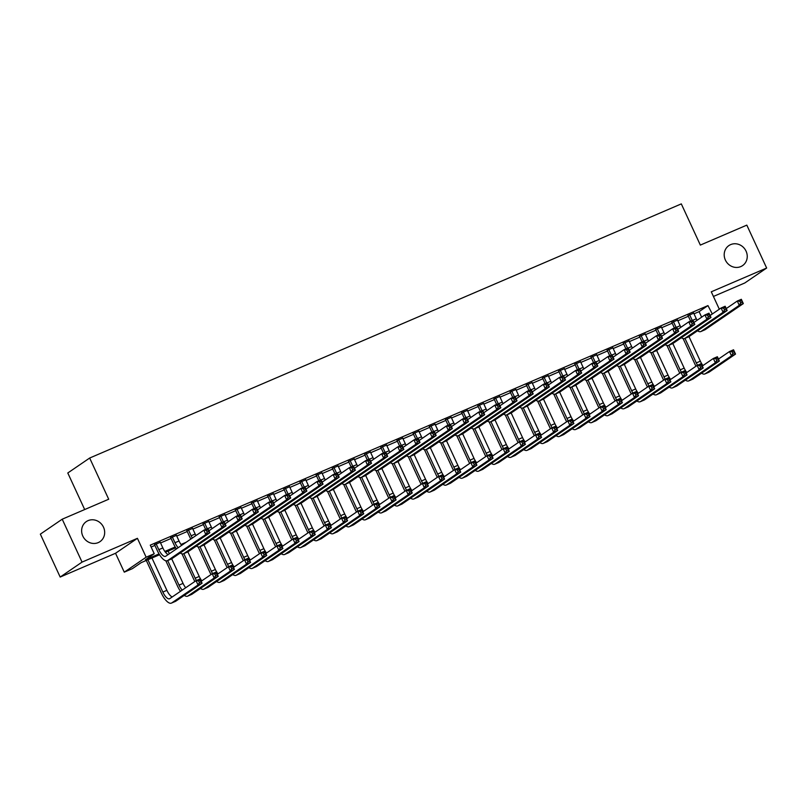 <?xml version="1.0" encoding="UTF-8"?>
<svg xmlns="http://www.w3.org/2000/svg" width="807" height="807" viewBox="0 0 807 807"><rect width="100%" height="100%" fill="white"/><g stroke="black" fill="none" stroke-linecap="round" stroke-linejoin="round"><path stroke-width="1.21" d="M103.498 527.183A12.125 11.227 -124.4 0 1 99.997 541.638A12.125 11.227 -124.4 0 1 82.808 536.07A12.125 11.227 -124.4 0 1 86.309 521.604A12.125 11.227 -124.4 0 1 103.498 527.183M746.072 251.159A12.125 11.227 -124.4 0 1 742.561 265.614A12.125 11.227 -124.4 0 1 725.372 260.046A12.125 11.227 -124.4 0 1 728.872 245.59A12.125 11.227 -124.4 0 1 746.072 251.159M159.544 554.752L141.215 562.62L132.348 568.683L124.268 572.153L146.138 557.203L154.228 553.733L145.361 559.796L159.04 553.915M115.542 553.269L137.422 538.319L82.052 562.106L62.22 519.194L40.35 534.143L60.182 577.055L115.542 553.269L124.268 572.153M84.685 509.55L67.788 472.983L89.668 458.033L681.31 203.889L700.345 245.086L746.818 225.123L766.65 268.035L711.28 291.811L719.319 309.212M713.428 296.451L744.78 282.985L766.65 268.035M82.052 562.106L60.182 577.055M160.26 542.314L154.601 544.745M176.43 535.374L170.761 537.805M192.591 528.424L186.931 530.865M208.761 521.483L203.092 523.914M224.921 514.543L219.262 516.974M241.091 507.593L235.422 510.034M257.251 500.653L251.592 503.084M273.422 493.713L267.753 496.144M289.582 486.762L283.923 489.193M305.752 479.822L300.083 482.253M321.912 472.882L316.253 475.313M338.083 465.932L332.413 468.363M354.243 458.991L348.584 461.422M370.413 452.041L364.744 454.482M386.573 445.101L380.914 447.532M402.743 438.161L397.074 440.592M418.904 431.21L413.245 433.652M435.074 424.27L429.405 426.701M451.234 417.33L445.575 419.761M467.404 410.38L461.735 412.811M483.564 403.439L477.905 405.871M499.735 396.499L494.066 398.93M515.895 389.549L510.236 391.98M532.065 382.609L526.396 385.04M548.225 375.659L542.566 378.1M564.396 368.718L558.726 371.149M580.556 361.778L574.897 364.209M596.726 354.828L591.057 357.269M612.886 347.888L607.227 350.319M629.057 340.947L623.387 343.378M645.217 333.997L639.558 336.428M661.387 327.057L655.718 329.488M677.547 320.117L671.888 322.548M694.02 313.822L699.094 311.643L707.961 305.591L150.263 545.149L154.228 553.733M151.131 547.025L154.904 545.411M160.563 542.97L171.064 538.461M176.733 536.03L187.234 531.52M192.893 529.089L203.394 524.57M209.063 522.139L219.565 517.63M225.224 515.199L235.725 510.69M241.394 508.259L251.895 503.739M257.554 501.308L268.055 496.799M273.724 494.368L284.225 489.859M289.884 487.418L300.386 482.909M306.055 480.478L316.556 475.969M322.215 473.538L332.716 469.028M338.385 466.587L348.886 462.078M354.545 459.647L365.046 455.138M370.716 452.707L381.217 448.188M386.876 445.757L397.377 441.247M403.046 438.816L413.547 434.307M419.206 431.876L429.707 427.357M435.377 424.926L445.878 420.417M451.537 417.986L462.038 413.477M467.707 411.035L478.208 406.526M483.867 404.095L494.368 399.586M500.037 397.155L510.538 392.646M516.198 390.205L526.699 385.696M532.368 383.264L542.869 378.755M548.528 376.324L559.029 371.805M564.698 369.374L575.199 364.865M580.858 362.434L591.36 357.925M597.029 355.494L607.53 350.974M613.189 348.543L623.69 344.034M629.359 341.603L639.86 337.094M645.519 334.653L656.02 330.144M661.69 327.713L672.191 323.203M677.85 320.772L688.351 316.263M693.717 313.166L688.048 315.598M137.422 538.319L146.138 557.203M707.961 305.591L712.309 314.004M62.22 519.194L108.703 499.23L89.668 458.033M175.714 547.802L165.445 552.21M710.049 315.456L711.925 314.165M164.85 551.423L175.2 546.975M181.01 544.473L186.145 542.274M699.094 311.643L701.646 317.181M689.531 314.589L692.214 320.399M693.566 312.854L696.31 318.775A9.472 3.521 -113.2 0 0 697.077 320.308M690.59 321.095L687.907 315.285M726.25 308.577L737.285 301.031L741.33 299.296L743.318 303.593L705.207 329.629A14.213 5.286 66.8 0 1 704.874 329.821L700.829 331.556A14.213 5.286 66.8 0 1 697.541 330.769M742.279 302.302L741.482 300.577L739.868 301.273L740.655 302.988L742.279 302.302L743.318 303.593L739.273 305.328L701.172 331.364A14.213 5.286 66.8 0 1 700.829 331.556M740.655 302.988L739.273 305.328L737.285 301.031L739.868 301.273M741.482 300.577L741.33 299.296M695.987 366.227A14.213 5.286 66.8 0 1 694.827 363.937L683.105 338.567M688.986 336.61L700.345 361.183A9.472 3.521 -113.2 0 0 702.988 365.541M684.961 338.375L696.3 362.928A9.472 3.521 -113.2 0 0 697.541 365.258M718.462 359.075L729.508 351.529L733.543 349.794L735.53 354.081L709.252 372.037A14.213 5.286 66.8 0 1 708.909 372.229L704.874 373.964A14.213 5.286 66.8 0 1 701.576 373.177M734.491 352.79L733.694 351.075L732.08 351.771L732.877 353.486L734.491 352.79L735.53 354.081L731.485 355.816L705.207 373.772A14.213 5.286 66.8 0 1 704.874 373.964M732.877 353.486L731.485 355.816L729.508 351.529L732.08 351.771M733.694 351.075L733.543 349.794M673.361 321.539L676.044 327.339M677.406 319.804L680.14 325.725A9.472 3.521 -113.2 0 0 680.916 327.249M674.42 328.035L671.737 322.235M710.079 315.527L721.125 307.981L725.17 306.246L727.147 310.534L689.047 336.569A14.213 5.286 66.8 0 1 688.704 336.761L684.669 338.496A14.213 5.286 66.8 0 1 681.37 337.709M726.108 309.242L725.311 307.528L723.697 308.224L724.494 309.938L726.108 309.242L727.147 310.534L723.102 312.269L685.002 338.315A14.213 5.286 66.8 0 1 684.669 338.496M724.494 309.938L723.102 312.269L721.125 307.981L723.697 308.224M725.311 307.528L725.17 306.246M657.201 328.479L659.884 334.29M661.236 326.744L663.979 332.666A9.472 3.521 -113.2 0 0 664.746 334.199M658.26 334.986L655.577 329.175M693.919 322.467L704.955 314.922L709 313.187L710.987 317.474L672.877 343.52A14.213 5.286 66.8 0 1 672.544 343.701L668.499 345.436A14.213 5.286 66.8 0 1 665.21 344.66M709.948 316.183L709.151 314.468L707.537 315.164L708.324 316.879L709.948 316.183L710.987 317.474L706.942 319.209L668.842 345.255A14.213 5.286 66.8 0 1 668.499 345.436M708.324 316.879L706.942 319.209L704.955 314.922L707.537 315.164M709.151 314.468L709 313.187M641.03 335.419L643.714 341.23M645.075 333.684L647.809 339.606A9.472 3.521 -113.2 0 0 648.586 341.139M642.09 341.926L639.406 336.115M677.749 329.417L688.795 321.862L692.84 320.127L694.817 324.424L656.716 350.46A14.213 5.286 66.8 0 1 656.373 350.652L652.338 352.387A14.213 5.286 66.8 0 1 649.04 351.6M693.778 323.133L692.981 321.408L691.367 322.104L692.164 323.819L693.778 323.133L694.817 324.424L690.772 326.159L652.671 352.195A14.213 5.286 66.8 0 1 652.338 352.387M692.164 323.819L690.772 326.159L688.795 321.862L691.367 322.104M692.981 321.408L692.84 320.127M624.87 342.37L627.553 348.17M628.905 340.635L631.649 346.556A9.472 3.521 -113.2 0 0 632.416 348.079M625.929 348.866L623.246 343.066M661.589 336.358L672.624 328.812L676.669 327.077L678.657 331.364L640.546 357.41A14.213 5.286 66.8 0 1 640.213 357.592L636.168 359.327A14.213 5.286 66.8 0 1 632.88 358.54M677.618 330.073L676.821 328.358L675.207 329.054L675.994 330.769L677.618 330.073L678.657 331.364L674.612 333.099L636.511 359.145A14.213 5.286 66.8 0 1 636.168 359.327M675.994 330.769L674.612 333.099L672.624 328.812L675.207 329.054M676.821 328.358L676.669 327.077M679.817 373.167A14.213 5.286 66.8 0 1 678.657 370.877L666.935 345.507M672.826 343.56L684.185 368.133A9.472 3.521 -113.2 0 0 686.828 372.491M668.791 345.315L680.14 369.868A9.472 3.521 -113.2 0 0 681.37 372.198M702.292 366.015L713.338 358.469L717.383 356.734L719.36 361.022L693.082 378.987A14.213 5.286 66.8 0 1 692.749 379.169L688.704 380.904A14.213 5.286 66.8 0 1 685.415 380.127M718.321 359.73L717.534 358.015L715.91 358.712L716.707 360.426L718.321 359.73L719.36 361.022L715.325 362.757L689.047 380.722A14.213 5.286 66.8 0 1 688.704 380.904M716.707 360.426L715.325 362.757L713.338 358.469L715.91 358.712M717.534 358.015L717.383 356.734M663.657 380.117A14.213 5.286 66.8 0 1 662.497 377.817L650.775 352.447M656.656 350.5L668.014 375.073A9.472 3.521 -113.2 0 0 670.657 379.431M652.631 352.255L663.969 376.808A9.472 3.521 -113.2 0 0 665.21 379.149M686.132 372.965L697.177 365.41L701.212 363.675L703.2 367.972L676.922 385.928A14.213 5.286 66.8 0 1 676.579 386.119L672.544 387.854A14.213 5.286 66.8 0 1 669.245 387.067M702.161 366.681L701.364 364.956L699.75 365.652L700.547 367.367L702.161 366.681L703.2 367.972L699.155 369.707L672.877 387.663A14.213 5.286 66.8 0 1 672.544 387.854M700.547 367.367L699.155 369.707L697.177 365.41L699.75 365.652M701.364 364.956L701.212 363.675M647.486 387.057A14.213 5.286 66.8 0 1 646.326 384.768L634.605 359.397M640.496 357.44L651.854 382.024A9.472 3.521 -113.2 0 0 654.497 386.371M636.461 359.206L647.809 383.759A9.472 3.521 -113.2 0 0 649.04 386.089M669.961 379.905L681.007 372.36L685.052 370.625L687.029 374.912L660.751 392.868A14.213 5.286 66.8 0 1 660.419 393.059L656.373 394.794A14.213 5.286 66.8 0 1 653.085 394.008M685.99 373.621L685.204 371.906L683.579 372.602L684.376 374.317L685.99 373.621L687.029 374.912L682.994 376.647L656.716 394.613A14.213 5.286 66.8 0 1 656.373 394.794M684.376 374.317L682.994 376.647L681.007 372.36L683.579 372.602M685.204 371.906L685.052 370.625M631.326 393.998A14.213 5.286 66.8 0 1 630.166 391.708L618.444 366.338M624.325 364.391L635.684 388.964A9.472 3.521 -113.2 0 0 638.327 393.322M620.301 366.146L631.639 390.699A9.472 3.521 -113.2 0 0 632.88 393.029M653.801 386.846L664.847 379.3L668.882 377.565L670.869 381.852L644.591 399.818A14.213 5.286 66.8 0 1 644.248 400L640.213 401.735A14.213 5.286 66.8 0 1 636.915 400.958M669.83 380.561L669.033 378.846L667.419 379.542L668.216 381.257L669.83 380.561L670.869 381.852L666.824 383.587L640.546 401.553A14.213 5.286 66.8 0 1 640.213 401.735M668.216 381.257L666.824 383.587L664.847 379.3L667.419 379.542M669.033 378.846L668.882 377.565M608.7 349.31L611.383 355.12M612.745 347.575L615.479 353.496A9.472 3.521 -113.2 0 0 616.255 355.03M609.759 355.816L607.076 350.006M645.418 343.298L656.464 335.752L660.509 334.017L662.486 338.304L624.386 364.35A14.213 5.286 66.8 0 1 624.043 364.532L620.008 366.277A14.213 5.286 66.8 0 1 616.709 365.49M661.447 337.013L660.651 335.298L659.037 335.994L659.833 337.709L661.447 337.013L662.486 338.304L658.441 340.04L620.341 366.085A14.213 5.286 66.8 0 1 620.008 366.277M659.833 337.709L658.441 340.04L656.464 335.752L659.037 335.994M660.651 335.298L660.509 334.017M615.156 400.948A14.213 5.286 66.8 0 1 613.996 398.658L602.274 373.288M608.165 371.331L619.524 395.904A9.472 3.521 -113.2 0 0 622.167 400.262M604.13 373.086L615.479 397.639A9.472 3.521 -113.2 0 0 616.709 399.979M637.631 393.796L648.677 386.24L652.722 384.505L654.699 388.803L628.421 406.758A14.213 5.286 66.8 0 1 628.088 406.95L624.043 408.685A14.213 5.286 66.8 0 1 620.754 407.898M653.66 387.511L652.873 385.796L651.249 386.482L652.046 388.207L653.66 387.511L654.699 388.803L650.664 390.538L624.386 408.493A14.213 5.286 66.8 0 1 624.043 408.685M652.046 388.207L650.664 390.538L648.677 386.24L651.249 386.482M652.873 385.796L652.722 384.505M592.54 356.25L595.223 362.061M596.575 354.515L599.319 360.436A9.472 3.521 -113.2 0 0 600.085 361.97M593.599 362.757L590.916 356.956M629.258 350.248L640.294 342.693L644.339 340.958L646.326 345.255L608.216 371.291A14.213 5.286 66.8 0 1 607.883 371.482L603.838 373.217A14.213 5.286 66.8 0 1 600.549 372.43M645.287 343.964L644.49 342.249L642.876 342.935L643.663 344.66L645.287 343.964L646.326 345.255L642.281 346.99L604.181 373.026A14.213 5.286 66.8 0 1 603.838 373.217M643.663 344.66L642.281 346.99L640.294 342.693L642.876 342.935M644.49 342.249L644.339 340.958M598.996 407.888A14.213 5.286 66.8 0 1 597.836 405.598L586.114 380.228M591.995 378.271L603.354 402.854A9.472 3.521 -113.2 0 0 605.996 407.202M587.97 380.036L599.308 404.589A9.472 3.521 -113.2 0 0 600.549 406.92M621.471 400.736L632.517 393.191L636.552 391.456L638.539 395.743L612.261 413.709A14.213 5.286 66.8 0 1 611.918 413.89L607.883 415.625A14.213 5.286 66.8 0 1 604.584 414.838M637.5 394.452L636.703 392.737L635.089 393.433L635.886 395.148L637.5 394.452L638.539 395.743L634.494 397.478L608.216 415.444A14.213 5.286 66.8 0 1 607.883 415.625M635.886 395.148L634.494 397.478L632.517 393.191L635.089 393.433M636.703 392.737L636.552 391.456M576.369 363.2L579.053 369.001M580.415 361.465L583.148 367.387A9.472 3.521 -113.2 0 0 583.925 368.91M577.429 369.697L574.745 363.896M613.088 357.188L624.134 349.643L628.179 347.908L630.156 352.195L592.056 378.241A14.213 5.286 66.8 0 1 591.713 378.422L587.678 380.158A14.213 5.286 66.8 0 1 584.379 379.381M629.117 350.904L628.32 349.189L626.706 349.885L627.503 351.6L629.117 350.904L630.156 352.195L626.111 353.93L588.01 379.976A14.213 5.286 66.8 0 1 587.678 380.158M627.503 351.6L626.111 353.93L624.134 349.643L626.706 349.885M628.32 349.189L628.179 347.908M582.825 414.838A14.213 5.286 66.8 0 1 581.665 412.538L569.944 387.168M575.835 385.221L587.193 409.795A9.472 3.521 -113.2 0 0 589.836 414.152M571.8 386.977L583.148 411.53A9.472 3.521 -113.2 0 0 584.379 413.86M605.3 407.676L616.346 400.131L620.391 398.396L622.368 402.683L596.091 420.649A14.213 5.286 66.8 0 1 595.758 420.83L591.713 422.565A14.213 5.286 66.8 0 1 588.424 421.789M621.329 401.392L620.543 399.677L618.919 400.373L619.715 402.088L621.329 401.392L622.368 402.683L618.333 404.428L592.056 422.384A14.213 5.286 66.8 0 1 591.713 422.565M619.715 402.088L618.333 404.428L616.346 400.131L618.919 400.373M620.543 399.677L620.391 398.396M560.209 370.141L562.893 375.951M564.244 368.406L566.988 374.327A9.472 3.521 -113.2 0 0 567.755 375.86M561.269 376.647L558.585 370.837M596.928 364.128L607.964 356.583L612.009 354.848L613.996 359.135L575.885 385.181A14.213 5.286 66.8 0 1 575.552 385.373L571.507 387.108A14.213 5.286 66.8 0 1 568.219 386.321M612.957 357.844L612.16 356.129L610.546 356.825L611.333 358.54L612.957 357.844L613.996 359.135L609.951 360.88L571.85 386.916A14.213 5.286 66.8 0 1 571.507 387.108M611.333 358.54L609.951 360.88L607.964 356.583L610.546 356.825M612.16 356.129L612.009 354.848M566.665 421.779A14.213 5.286 66.8 0 1 565.505 419.489L553.784 394.119M559.665 392.162L571.023 416.735A9.472 3.521 -113.2 0 0 573.666 421.093M555.64 393.917L566.978 418.47A9.472 3.521 -113.2 0 0 568.219 420.81M589.14 414.627L600.186 407.081L604.221 405.336L606.208 409.633L579.93 427.589A14.213 5.286 66.8 0 1 579.587 427.781L575.552 429.516A14.213 5.286 66.8 0 1 572.254 428.729M605.169 408.342L604.372 406.627L602.758 407.313L603.555 409.038L605.169 408.342L606.208 409.633L602.163 411.368L575.885 429.324A14.213 5.286 66.8 0 1 575.552 429.516M603.555 409.038L602.163 411.368L600.186 407.081L602.758 407.313M604.372 406.627L604.221 405.336M544.039 377.091L546.722 382.891M548.084 375.346L550.818 381.267A9.472 3.521 -113.2 0 0 551.595 382.8M545.098 383.587L542.415 377.787M580.758 371.079L591.803 363.533L595.848 361.788L597.826 366.085L559.725 392.121A14.213 5.286 66.8 0 1 559.382 392.313L555.347 394.048A14.213 5.286 66.8 0 1 552.049 393.261M596.787 364.794L595.99 363.079L594.376 363.765L595.173 365.49L596.787 364.794L597.826 366.085L593.781 367.821L555.68 393.856A14.213 5.286 66.8 0 1 555.347 394.048M595.173 365.49L593.781 367.821L591.803 363.533L594.376 363.765M595.99 363.079L595.848 361.788M550.495 428.719A14.213 5.286 66.8 0 1 549.335 426.429L537.613 401.059M543.504 399.102L554.863 423.685A9.472 3.521 -113.2 0 0 557.506 428.043M539.469 400.867L550.818 425.42A9.472 3.521 -113.2 0 0 552.049 427.75M572.97 421.567L584.016 414.021L588.061 412.286L590.038 416.573L563.76 434.539A14.213 5.286 66.8 0 1 563.427 434.721L559.382 436.456A14.213 5.286 66.8 0 1 556.094 435.679M588.999 415.282L588.212 413.567L586.588 414.263L587.385 415.978L588.999 415.282L590.038 416.573L586.003 418.308L559.725 436.274A14.213 5.286 66.8 0 1 559.382 436.456M587.385 415.978L586.003 418.308L584.016 414.021L586.588 414.263M588.212 413.567L588.061 412.286M527.879 384.031L530.562 389.831M531.914 382.296L534.658 388.217A9.472 3.521 -113.2 0 0 535.424 389.751M528.938 390.538L526.255 384.727M564.597 378.019L575.633 370.474L579.678 368.738L581.665 373.026L543.555 399.072A14.213 5.286 66.8 0 1 543.222 399.253L539.177 400.988A14.213 5.286 66.8 0 1 535.888 400.211M580.626 371.734L579.829 370.02L578.216 370.716L579.002 372.43L580.626 371.734L581.665 373.026L577.62 374.761L539.52 400.807A14.213 5.286 66.8 0 1 539.177 400.988M579.002 372.43L577.62 374.761L575.633 370.474L578.216 370.716M579.829 370.02L579.678 368.738M534.335 435.669A14.213 5.286 66.8 0 1 533.175 433.369L521.453 407.999M527.334 406.052L538.693 430.625A9.472 3.521 -113.2 0 0 541.336 434.983M523.309 407.807L534.648 432.36A9.472 3.521 -113.2 0 0 535.888 434.691M556.81 428.507L567.856 420.961L571.891 419.226L573.878 423.524L547.6 441.479A14.213 5.286 66.8 0 1 547.257 441.661L543.222 443.406A14.213 5.286 66.8 0 1 539.923 442.619M572.839 422.232L572.042 420.508L570.428 421.204L571.225 422.918L572.839 422.232L573.878 423.524L569.833 425.259L543.555 443.214A14.213 5.286 66.8 0 1 543.222 443.406M571.225 422.918L569.833 425.259L567.856 420.961L570.428 421.204M572.042 420.508L571.891 419.226M511.709 390.971L514.392 396.782M515.754 389.236L518.487 395.158A9.472 3.521 -113.2 0 0 519.264 396.691M512.768 397.478L510.085 391.667M548.427 384.959L559.473 377.414L563.508 375.679L565.495 379.976L527.395 406.012A14.213 5.286 66.8 0 1 527.052 406.203L523.017 407.938A14.213 5.286 66.8 0 1 519.718 407.152M564.456 378.685L563.659 376.96L562.045 377.656L562.842 379.371L564.456 378.685L565.495 379.976L561.45 381.711L523.35 407.747A14.213 5.286 66.8 0 1 523.017 407.938M562.842 379.371L561.45 381.711L559.473 377.414L562.045 377.656M563.659 376.96L563.508 375.679M518.165 442.609A14.213 5.286 66.8 0 1 517.005 440.319L505.283 414.949M511.174 412.992L522.533 437.565A9.472 3.521 -113.2 0 0 525.175 441.923M507.139 414.758L518.487 439.311A9.472 3.521 -113.2 0 0 519.718 441.641M540.64 435.457L551.685 427.912L555.73 426.177L557.708 430.464L531.43 448.42A14.213 5.286 66.8 0 1 531.097 448.611L527.052 450.346A14.213 5.286 66.8 0 1 523.763 449.56M556.669 429.173L555.882 427.458L554.258 428.154L555.055 429.869L556.669 429.173L557.708 430.464L553.673 432.199L527.395 450.155A14.213 5.286 66.8 0 1 527.052 450.346M555.055 429.869L553.673 432.199L551.685 427.912L554.258 428.154M555.882 427.458L555.73 426.177M495.548 397.922L498.232 403.722M499.583 396.187L502.327 402.108A9.472 3.521 -113.2 0 0 503.094 403.631M496.608 404.418L493.924 398.618M532.267 391.909L543.303 384.364L547.348 382.629L549.335 386.916L511.224 412.952A14.213 5.286 66.8 0 1 510.892 413.144L506.846 414.879A14.213 5.286 66.8 0 1 503.558 414.092M548.296 385.625L547.499 383.91L545.885 384.606L546.672 386.321L548.296 385.625L549.335 386.916L545.29 388.651L507.189 414.697A14.213 5.286 66.8 0 1 506.846 414.879M546.672 386.321L545.29 388.651L543.303 384.364L545.885 384.606M547.499 383.91L547.348 382.629M502.004 449.549A14.213 5.286 66.8 0 1 500.844 447.26L489.123 421.89M495.004 419.943L506.362 444.516A9.472 3.521 -113.2 0 0 509.005 448.874M490.979 421.698L502.317 446.251A9.472 3.521 -113.2 0 0 503.558 448.581M524.479 442.397L535.525 434.852L539.56 433.117L541.547 437.404L515.269 455.37A14.213 5.286 66.8 0 1 514.927 455.552L510.892 457.287A14.213 5.286 66.8 0 1 507.593 456.51M540.508 436.113L539.712 434.398L538.098 435.094L538.894 436.809L540.508 436.113L541.547 437.404L537.502 439.139L511.224 457.105A14.213 5.286 66.8 0 1 510.892 457.287M538.894 436.809L537.502 439.139L535.525 434.852L538.098 435.094M539.712 434.398L539.56 433.117M479.378 404.862L482.061 410.672M483.423 403.127L486.157 409.048A9.472 3.521 -113.2 0 0 486.934 410.581M480.437 411.368L477.754 405.558M516.097 398.85L527.142 391.304L531.177 389.569L533.165 393.856L495.064 419.902A14.213 5.286 66.8 0 1 494.721 420.084L490.686 421.819A14.213 5.286 66.8 0 1 487.388 421.042M532.126 392.565L531.329 390.85L529.715 391.546L530.512 393.261L532.126 392.565L533.165 393.856L529.12 395.591L491.019 421.637A14.213 5.286 66.8 0 1 490.686 421.819M530.512 393.261L529.12 395.591L527.142 391.304L529.715 391.546M531.329 390.85L531.177 389.569M485.834 456.5A14.213 5.286 66.8 0 1 484.674 454.2L472.952 428.83M478.844 426.883L490.202 451.456A9.472 3.521 -113.2 0 0 492.845 455.814M474.809 428.638L486.157 453.191A9.472 3.521 -113.2 0 0 487.388 455.531M508.309 449.348L519.355 441.792L523.4 440.057L525.377 444.354L499.099 462.31A14.213 5.286 66.8 0 1 498.766 462.502L494.721 464.237A14.213 5.286 66.8 0 1 491.433 463.45M524.338 443.063L523.551 441.338L521.927 442.034L522.724 443.749L524.338 443.063L525.377 444.354L521.342 446.089L495.064 464.045A14.213 5.286 66.8 0 1 494.721 464.237M522.724 443.749L521.342 446.089L519.355 441.792L521.927 442.034M523.551 441.338L523.4 440.057M463.218 411.802L465.901 417.612M467.253 410.067L469.997 415.988A9.472 3.521 -113.2 0 0 470.763 417.522M464.277 418.308L461.594 412.498M499.937 405.8L510.972 398.244L515.017 396.509L517.005 400.807L478.894 426.842A14.213 5.286 66.8 0 1 478.561 427.034L474.516 428.769A14.213 5.286 66.8 0 1 471.227 427.982M515.966 399.515L515.169 397.79L513.555 398.487L514.341 400.201L515.966 399.515L517.005 400.807L512.959 402.542L474.859 428.578A14.213 5.286 66.8 0 1 474.516 428.769M514.341 400.201L512.959 402.542L510.972 398.244L513.555 398.487M515.169 397.79L515.017 396.509M469.674 463.44A14.213 5.286 66.8 0 1 468.514 461.15L456.792 435.78M462.673 433.823L474.032 458.406A9.472 3.521 -113.2 0 0 476.675 462.754M458.648 435.588L469.987 460.141A9.472 3.521 -113.2 0 0 471.227 462.472M492.149 456.288L503.195 448.742L507.23 447.007L509.217 451.295L482.939 469.25A14.213 5.286 66.8 0 1 482.596 469.442L478.561 471.177A14.213 5.286 66.8 0 1 475.262 470.39M508.178 450.003L507.381 448.288L505.767 448.985L506.564 450.699L508.178 450.003L509.217 451.295L505.172 453.03L478.894 470.995A14.213 5.286 66.8 0 1 478.561 471.177M506.564 450.699L505.172 453.03L503.195 448.742L505.767 448.985M507.381 448.288L507.23 447.007M447.048 418.752L449.731 424.553M451.093 417.017L453.827 422.939A9.472 3.521 -113.2 0 0 454.603 424.462M448.107 425.249L445.424 419.448M483.766 412.74L494.812 405.195L498.847 403.46L500.834 407.747L462.734 433.793A14.213 5.286 66.8 0 1 462.391 433.974L458.356 435.709A14.213 5.286 66.8 0 1 455.057 434.923M499.795 406.456L498.998 404.741L497.384 405.437L498.181 407.152L499.795 406.456L500.834 407.747L496.789 409.482L458.689 435.528A14.213 5.286 66.8 0 1 458.356 435.709M498.181 407.152L496.789 409.482L494.812 405.195L497.384 405.437M498.998 404.741L498.847 403.46M453.504 470.38A14.213 5.286 66.8 0 1 452.344 468.09L440.622 442.72M446.513 440.773L457.872 465.346A9.472 3.521 -113.2 0 0 460.515 469.704M442.478 442.529L453.827 467.082A9.472 3.521 -113.2 0 0 455.057 469.412M475.979 463.228L487.025 455.683L491.07 453.948L493.047 458.235L466.769 476.201A14.213 5.286 66.8 0 1 466.436 476.382L462.391 478.117A14.213 5.286 66.8 0 1 459.102 477.341M492.008 456.944L491.221 455.229L489.597 455.925L490.394 457.64L492.008 456.944L493.047 458.235L489.012 459.97L462.734 477.936A14.213 5.286 66.8 0 1 462.391 478.117M490.394 457.64L489.012 459.97L487.025 455.683L489.597 455.925M491.221 455.229L491.07 453.948M430.888 425.692L433.571 431.503M434.923 423.957L437.666 429.879A9.472 3.521 -113.2 0 0 438.433 431.412M431.947 432.199L429.263 426.389M467.606 419.68L478.642 412.135L482.687 410.4L484.674 414.687L446.564 440.733A14.213 5.286 66.8 0 1 446.231 440.915L442.186 442.65A14.213 5.286 66.8 0 1 438.897 441.873M483.635 413.396L482.838 411.681L481.224 412.377L482.011 414.092L483.635 413.396L484.674 414.687L480.629 416.422L442.529 442.468A14.213 5.286 66.8 0 1 442.186 442.65M482.011 414.092L480.629 416.422L478.642 412.135L481.224 412.377M482.838 411.681L482.687 410.4M437.344 477.33A14.213 5.286 66.8 0 1 436.183 475.041L424.462 449.67M430.343 447.714L441.701 472.287A9.472 3.521 -113.2 0 0 444.344 476.644M426.318 449.469L437.656 474.022A9.472 3.521 -113.2 0 0 438.897 476.362M459.819 470.178L470.864 462.623L474.899 460.888L476.887 465.185L450.609 483.141A14.213 5.286 66.8 0 1 450.266 483.332L446.231 485.068A14.213 5.286 66.8 0 1 442.932 484.281M475.848 463.894L475.051 462.179L473.437 462.865L474.234 464.59L475.848 463.894L476.887 465.185L472.841 466.92L446.564 484.876A14.213 5.286 66.8 0 1 446.231 485.068M474.234 464.59L472.841 466.92L470.864 462.623L473.437 462.865M475.051 462.179L474.899 460.888M414.717 432.633L417.401 438.443M418.762 430.898L421.496 436.819A9.472 3.521 -113.2 0 0 422.273 438.352M415.776 439.139L413.093 433.339M451.436 426.631L462.482 419.075L466.517 417.34L468.504 421.637L430.403 447.673A14.213 5.286 66.8 0 1 430.06 447.865L426.025 449.6A14.213 5.286 66.8 0 1 422.727 448.813M467.465 420.346L466.668 418.631L465.054 419.317L465.851 421.042L467.465 420.346L468.504 421.637L464.459 423.372L426.358 449.408A14.213 5.286 66.8 0 1 426.025 449.6M465.851 421.042L464.459 423.372L462.482 419.075L465.054 419.317M466.668 418.631L466.517 417.34M421.173 484.271A14.213 5.286 66.8 0 1 420.013 481.981L408.292 456.611M414.183 454.654L425.541 479.237A9.472 3.521 -113.2 0 0 428.184 483.585M410.148 456.419L421.496 480.972A9.472 3.521 -113.2 0 0 422.727 483.302M443.648 477.119L454.694 469.573L458.739 467.838L460.716 472.125L434.438 490.091A14.213 5.286 66.8 0 1 434.105 490.273L430.06 492.008A14.213 5.286 66.8 0 1 426.772 491.221M459.677 470.834L458.89 469.119L457.266 469.815L458.063 471.53L459.677 470.834L460.716 472.125L456.681 473.86L430.403 491.826A14.213 5.286 66.8 0 1 430.06 492.008M458.063 471.53L456.681 473.86L454.694 469.573L457.266 469.815M458.89 469.119L458.739 467.838M398.557 439.583L401.24 445.383M402.592 437.848L405.336 443.769A9.472 3.521 -113.2 0 0 406.103 445.293M399.616 446.079L396.933 440.279M435.276 433.571L446.311 426.025L450.356 424.29L452.344 428.578L414.233 454.623A14.213 5.286 66.8 0 1 413.9 454.805L409.855 456.54A14.213 5.286 66.8 0 1 406.567 455.763M451.305 427.286L450.508 425.571L448.894 426.267L449.681 427.982L451.305 427.286L452.344 428.578L448.299 430.313L410.198 456.358A14.213 5.286 66.8 0 1 409.855 456.54M449.681 427.982L448.299 430.313L446.311 426.025L448.894 426.267M450.508 425.571L450.356 424.29M405.013 491.221A14.213 5.286 66.8 0 1 403.853 488.921L392.131 463.551M398.012 461.604L409.371 486.177A9.472 3.521 -113.2 0 0 412.014 490.535M393.987 463.359L405.326 487.912A9.472 3.521 -113.2 0 0 406.567 490.242M427.488 484.059L438.534 476.513L442.569 474.778L444.556 479.065L418.278 497.031A14.213 5.286 66.8 0 1 417.935 497.213L413.9 498.948A14.213 5.286 66.8 0 1 410.602 498.171M443.517 477.774L442.72 476.059L441.106 476.755L441.903 478.47L443.517 477.774L444.556 479.065L440.511 480.811L414.233 498.766A14.213 5.286 66.8 0 1 413.9 498.948M441.903 478.47L440.511 480.811L438.534 476.513L441.106 476.755M442.72 476.059L442.569 474.778M382.387 446.523L385.07 452.334M386.432 444.788L389.166 450.71A9.472 3.521 -113.2 0 0 389.942 452.243M383.446 453.03L380.763 447.219M419.105 440.511L430.151 432.966L434.186 431.231L436.173 435.518L398.073 461.564A14.213 5.286 66.8 0 1 397.73 461.745L393.695 463.49A14.213 5.286 66.8 0 1 390.396 462.704M435.134 434.227L434.337 432.512L432.723 433.208L433.52 434.923L435.134 434.227L436.173 435.518L432.128 437.263L394.028 463.299A14.213 5.286 66.8 0 1 393.695 463.49M433.52 434.923L432.128 437.263L430.151 432.966L432.723 433.208M434.337 432.512L434.186 431.231M388.843 498.161A14.213 5.286 66.8 0 1 387.683 495.871L375.961 470.501M381.852 468.544L393.211 493.117A9.472 3.521 -113.2 0 0 395.854 497.475M377.817 470.299L389.166 494.852A9.472 3.521 -113.2 0 0 390.396 497.193M411.318 491.009L422.364 483.464L426.409 481.718L428.386 486.016L402.108 503.972A14.213 5.286 66.8 0 1 401.775 504.163L397.73 505.898A14.213 5.286 66.8 0 1 394.441 505.111M427.347 484.725L426.56 483.01L424.936 483.696L425.733 485.421L427.347 484.725L428.386 486.016L424.351 487.751L398.073 505.707A14.213 5.286 66.8 0 1 397.73 505.898M425.733 485.421L424.351 487.751L422.364 483.464L424.936 483.696M426.56 483.01L426.409 481.718M366.227 453.473L368.91 459.274M370.262 451.728L373.005 457.65A9.472 3.521 -113.2 0 0 373.772 459.183M367.286 459.97L364.603 454.17M402.945 447.461L413.981 439.916L418.026 438.171L420.013 442.468L381.903 468.504A14.213 5.286 66.8 0 1 381.57 468.696L377.525 470.431A14.213 5.286 66.8 0 1 374.236 469.644M418.974 441.177L418.177 439.462L416.563 440.148L417.35 441.873L418.974 441.177L420.013 442.468L415.968 444.203L377.868 470.239A14.213 5.286 66.8 0 1 377.525 470.431M417.35 441.873L415.968 444.203L413.981 439.916L416.563 440.148M418.177 439.462L418.026 438.171M372.683 505.101A14.213 5.286 66.8 0 1 371.523 502.811L359.801 477.441M365.682 475.484L377.04 500.068A9.472 3.521 -113.2 0 0 379.683 504.425M361.657 477.25L372.995 501.803A9.472 3.521 -113.2 0 0 374.236 504.133M395.158 497.949L406.203 490.404L410.238 488.669L412.226 492.956L385.948 510.922A14.213 5.286 66.8 0 1 385.605 511.103L381.57 512.838A14.213 5.286 66.8 0 1 378.271 512.052M411.187 491.665L410.39 489.95L408.776 490.646L409.573 492.361L411.187 491.665L412.226 492.956L408.181 494.691L381.903 512.657A14.213 5.286 66.8 0 1 381.57 512.838M409.573 492.361L408.181 494.691L406.203 490.404L408.776 490.646M410.39 489.95L410.238 488.669M350.056 460.414L352.74 466.214M354.102 458.679L356.835 464.6A9.472 3.521 -113.2 0 0 357.612 466.133M351.116 466.92L348.432 461.11M386.775 454.402L397.821 446.856L401.856 445.121L403.843 449.408L365.742 475.454A14.213 5.286 66.8 0 1 365.4 475.636L361.365 477.371A14.213 5.286 66.8 0 1 358.066 476.594M402.804 448.117L402.007 446.402L400.393 447.098L401.19 448.813L402.804 448.117L403.843 449.408L399.798 451.143L361.697 477.189A14.213 5.286 66.8 0 1 361.365 477.371M401.19 448.813L399.798 451.143L397.821 446.856L400.393 447.098M402.007 446.402L401.856 445.121M356.512 512.052A14.213 5.286 66.8 0 1 355.352 509.752L343.631 484.382M349.522 482.435L360.88 507.008A9.472 3.521 -113.2 0 0 363.523 511.366M345.487 484.19L356.835 508.743A9.472 3.521 -113.2 0 0 358.066 511.073M378.987 504.889L390.033 497.344L394.078 495.609L396.055 499.906L369.777 517.862A14.213 5.286 66.8 0 1 369.445 518.044L365.4 519.789A14.213 5.286 66.8 0 1 362.111 519.002M395.016 498.605L394.23 496.89L392.606 497.586L393.402 499.301L395.016 498.605L396.055 499.906L392.02 501.641L365.742 519.597A14.213 5.286 66.8 0 1 365.4 519.789M393.402 499.301L392.02 501.641L390.033 497.344L392.606 497.586M394.23 496.89L394.078 495.609M333.896 467.354L336.58 473.164M337.931 465.619L340.675 471.54A9.472 3.521 -113.2 0 0 341.442 473.073M334.955 473.86L332.272 468.05M370.615 461.342L381.65 453.796L385.696 452.061L387.683 456.358L349.572 482.394A14.213 5.286 66.8 0 1 349.239 482.586L345.194 484.321A14.213 5.286 66.8 0 1 341.906 483.534M386.644 455.067L385.847 453.342L384.233 454.038L385.02 455.753L386.644 455.067L387.683 456.358L383.638 458.094L345.537 484.129A14.213 5.286 66.8 0 1 345.194 484.321M385.02 455.753L383.638 458.094L381.65 453.796L384.233 454.038M385.847 453.342L385.696 452.061M340.352 518.992A14.213 5.286 66.8 0 1 339.192 516.702L327.471 491.332M333.352 489.375L344.71 513.948A9.472 3.521 -113.2 0 0 347.353 518.306M329.327 491.14L340.665 515.693A9.472 3.521 -113.2 0 0 341.906 518.023M362.827 511.84L373.873 504.294L377.908 502.559L379.895 506.846L353.617 524.802A14.213 5.286 66.8 0 1 353.274 524.994L349.239 526.729A14.213 5.286 66.8 0 1 345.941 525.942M378.856 505.555L378.059 503.84L376.445 504.536L377.242 506.251L378.856 505.555L379.895 506.846L375.85 508.581L349.572 526.537A14.213 5.286 66.8 0 1 349.239 526.729M377.242 506.251L375.85 508.581L373.873 504.294L376.445 504.536M378.059 503.84L377.908 502.559M317.726 474.304L320.409 480.104M321.771 472.569L324.505 478.49A9.472 3.521 -113.2 0 0 325.282 480.014M318.785 480.801L316.102 475M354.444 468.292L365.49 460.747L369.525 459.012L371.513 463.299L333.412 489.335A14.213 5.286 66.8 0 1 333.069 489.526L329.034 491.261A14.213 5.286 66.8 0 1 325.735 490.474M370.474 462.007L369.677 460.293L368.063 460.989L368.86 462.704L370.474 462.007L371.513 463.299L367.467 465.034L329.367 491.08A14.213 5.286 66.8 0 1 329.034 491.261M368.86 462.704L367.467 465.034L365.49 460.747L368.063 460.989M369.677 460.293L369.525 459.012M324.182 525.932A14.213 5.286 66.8 0 1 323.022 523.642L311.3 498.272M317.191 496.325L328.55 520.898A9.472 3.521 -113.2 0 0 331.193 525.256M313.156 498.08L324.505 522.633A9.472 3.521 -113.2 0 0 325.735 524.964M346.657 518.78L357.703 511.235L361.748 509.499L363.725 513.787L337.447 531.752A14.213 5.286 66.8 0 1 337.114 531.934L333.069 533.669A14.213 5.286 66.8 0 1 329.781 532.892M362.686 512.495L361.899 510.781L360.275 511.477L361.072 513.191L362.686 512.495L363.725 513.787L359.69 515.522L333.412 533.488A14.213 5.286 66.8 0 1 333.069 533.669M361.072 513.191L359.69 515.522L357.703 511.235L360.275 511.477M361.899 510.781L361.748 509.499M301.566 481.244L304.249 487.055M305.601 479.509L308.345 485.431A9.472 3.521 -113.2 0 0 309.111 486.964M302.625 487.751L299.942 481.94M338.284 475.232L349.32 467.687L353.365 465.952L355.352 470.239L317.242 496.285A14.213 5.286 66.8 0 1 316.909 496.466L312.864 498.201A14.213 5.286 66.8 0 1 309.575 497.425M354.313 468.948L353.516 467.233L351.902 467.929L352.689 469.644L354.313 468.948L355.352 470.239L351.307 471.974L313.207 498.02A14.213 5.286 66.8 0 1 312.864 498.201M352.689 469.644L351.307 471.974L349.32 467.687L351.902 467.929M353.516 467.233L353.365 465.952M308.022 532.882A14.213 5.286 66.8 0 1 306.862 530.582L295.14 505.212M301.021 503.265L312.38 527.839A9.472 3.521 -113.2 0 0 315.023 532.196M296.996 505.021L308.335 529.574A9.472 3.521 -113.2 0 0 309.575 531.914M330.497 525.73L341.543 518.175L345.578 516.44L347.565 520.737L321.287 538.693A14.213 5.286 66.8 0 1 320.944 538.884L316.909 540.619A14.213 5.286 66.8 0 1 313.61 539.833M346.526 519.446L345.729 517.721L344.115 518.417L344.912 520.132L346.526 519.446L347.565 520.737L343.52 522.472L317.242 540.428A14.213 5.286 66.8 0 1 316.909 540.619M344.912 520.132L343.52 522.472L341.543 518.175L344.115 518.417M345.729 517.721L345.578 516.44M285.396 488.185L288.079 493.995M289.441 486.45L292.174 492.371A9.472 3.521 -113.2 0 0 292.951 493.904M286.455 494.691L283.771 488.881M322.114 482.183L333.16 474.627L337.195 472.892L339.182 477.189L301.082 503.225A14.213 5.286 66.8 0 1 300.739 503.417L296.704 505.152A14.213 5.286 66.8 0 1 293.405 504.365M338.143 475.898L337.346 474.173L335.732 474.869L336.529 476.584L338.143 475.898L339.182 477.189L335.137 478.924L297.037 504.96A14.213 5.286 66.8 0 1 296.704 505.152M336.529 476.584L335.137 478.924L333.16 474.627L335.732 474.869M337.346 474.173L337.195 472.892M269.235 495.135L271.919 500.935M273.27 493.4L276.014 499.321A9.472 3.521 -113.2 0 0 276.781 500.844M270.295 501.631L267.611 495.831M305.954 489.123L316.99 481.577L321.035 479.842L323.022 484.129L284.911 510.175A14.213 5.286 66.8 0 1 284.578 510.357L280.533 512.092A14.213 5.286 66.8 0 1 277.245 511.305M321.983 482.838L321.186 481.123L319.572 481.819L320.359 483.534L321.983 482.838L323.022 484.129L318.977 485.864L280.876 511.91A14.213 5.286 66.8 0 1 280.533 512.092M320.359 483.534L318.977 485.864L316.99 481.577L319.572 481.819M321.186 481.123L321.035 479.842M253.065 502.075L255.748 507.885M257.11 500.34L259.844 506.261A9.472 3.521 -113.2 0 0 260.621 507.795M254.124 508.581L251.441 502.771M289.784 496.063L300.829 488.517L304.864 486.782L306.852 491.07L268.751 517.116A14.213 5.286 66.8 0 1 268.408 517.297L264.373 519.032A14.213 5.286 66.8 0 1 261.075 518.255M305.813 489.778L305.016 488.064L303.402 488.76L304.199 490.474L305.813 489.778L306.852 491.07L302.807 492.805L264.706 518.851A14.213 5.286 66.8 0 1 264.373 519.032M304.199 490.474L302.807 492.805L300.829 488.517L303.402 488.76M305.016 488.064L304.864 486.782M291.852 539.822A14.213 5.286 66.8 0 1 290.691 537.533L278.97 512.163M284.861 510.206L296.219 534.789A9.472 3.521 -113.2 0 0 298.862 539.137M280.826 511.971L292.174 536.524A9.472 3.521 -113.2 0 0 293.405 538.854M314.327 532.67L325.372 525.125L329.417 523.39L331.395 527.677L305.117 545.633A14.213 5.286 66.8 0 1 304.784 545.825L300.739 547.56A14.213 5.286 66.8 0 1 297.45 546.773M330.356 526.386L329.569 524.671L327.945 525.367L328.742 527.082L330.356 526.386L331.395 527.677L327.36 529.412L301.082 547.378A14.213 5.286 66.8 0 1 300.739 547.56M328.742 527.082L327.36 529.412L325.372 525.125L327.945 525.367M329.569 524.671L329.417 523.39M275.691 546.763A14.213 5.286 66.8 0 1 274.531 544.473L262.81 519.103M268.691 517.156L280.049 541.729A9.472 3.521 -113.2 0 0 282.692 546.087M264.666 518.911L276.004 543.464A9.472 3.521 -113.2 0 0 277.245 545.794M298.166 539.611L309.212 532.065L313.247 530.33L315.234 534.617L288.956 552.583A14.213 5.286 66.8 0 1 288.613 552.765L284.578 554.5A14.213 5.286 66.8 0 1 281.28 553.723M314.195 533.326L313.398 531.611L311.784 532.307L312.581 534.022L314.195 533.326L315.234 534.617L311.189 536.352L284.911 554.318A14.213 5.286 66.8 0 1 284.578 554.5M312.581 534.022L311.189 536.352L309.212 532.065L311.784 532.307M313.398 531.611L313.247 530.33M259.521 553.713A14.213 5.286 66.8 0 1 258.361 551.413L246.639 526.053M252.53 524.096L263.889 548.669A9.472 3.521 -113.2 0 0 266.522 553.027M248.495 525.851L259.844 550.404A9.472 3.521 -113.2 0 0 261.075 552.745M281.996 546.561L293.042 539.005L297.087 537.27L299.064 541.568L272.786 559.523A14.213 5.286 66.8 0 1 272.453 559.715L268.408 561.45A14.213 5.286 66.8 0 1 265.12 560.663M298.025 540.276L297.238 538.562L295.614 539.247L296.411 540.972L298.025 540.276L299.064 541.568L295.029 543.303L268.751 561.258A14.213 5.286 66.8 0 1 268.408 561.45M296.411 540.972L295.029 543.303L293.042 539.005L295.614 539.247M297.238 538.562L297.087 537.27M236.905 509.015L239.588 514.826M240.94 507.28L243.684 513.202A9.472 3.521 -113.2 0 0 244.45 514.735M237.964 515.522L235.281 509.721M273.623 503.013L284.659 495.458L288.704 493.723L290.691 498.02L252.581 524.056A14.213 5.286 66.8 0 1 252.248 524.247L248.203 525.982A14.213 5.286 66.8 0 1 244.914 525.196M289.652 496.729L288.856 495.014L287.242 495.7L288.028 497.425L289.652 496.729L290.691 498.02L286.646 499.755L248.546 525.791A14.213 5.286 66.8 0 1 248.203 525.982M288.028 497.425L286.646 499.755L284.659 495.458L287.242 495.7M288.856 495.014L288.704 493.723M243.361 560.653A14.213 5.286 66.8 0 1 242.201 558.363L230.479 532.993M236.36 531.036L247.719 555.62A9.472 3.521 -113.2 0 0 250.362 559.967M232.335 532.802L243.674 557.355A9.472 3.521 -113.2 0 0 244.914 559.685M265.836 553.501L276.882 545.956L280.917 544.221L282.904 548.508L256.626 566.474A14.213 5.286 66.8 0 1 256.283 566.655L252.248 568.39A14.213 5.286 66.8 0 1 248.949 567.603M281.865 547.217L281.068 545.502L279.454 546.198L280.251 547.913L281.865 547.217L282.904 548.508L278.859 550.243L252.581 568.209A14.213 5.286 66.8 0 1 252.248 568.39M280.251 547.913L278.859 550.243L276.882 545.956L279.454 546.198M281.068 545.502L280.917 544.221M220.735 515.966L223.418 521.766M224.78 514.23L227.513 520.152A9.472 3.521 -113.2 0 0 228.29 521.675M221.794 522.462L219.111 516.662M257.453 509.953L268.499 502.408L272.534 500.673L274.521 504.96L236.421 531.006A14.213 5.286 66.8 0 1 236.078 531.188L232.043 532.923A14.213 5.286 66.8 0 1 228.744 532.146M273.482 503.669L272.685 501.954L271.071 502.65L271.868 504.365L273.482 503.669L274.521 504.96L270.476 506.695L232.376 532.741A14.213 5.286 66.8 0 1 232.043 532.923M271.868 504.365L270.476 506.695L268.499 502.408L271.071 502.65M272.685 501.954L272.534 500.673M227.191 567.603A14.213 5.286 66.8 0 1 226.031 565.303L214.309 539.933M220.2 537.987L231.559 562.56A9.472 3.521 -113.2 0 0 234.191 566.918M216.165 539.742L227.513 564.295A9.472 3.521 -113.2 0 0 228.744 566.625M249.666 560.441L260.711 552.896L264.757 551.161L266.734 555.448L240.456 573.414A14.213 5.286 66.8 0 1 240.123 573.595L236.078 575.33A14.213 5.286 66.8 0 1 232.789 574.554M265.695 554.157L264.908 552.442L263.284 553.138L264.081 554.853L265.695 554.157L266.734 555.448L262.699 557.193L236.421 575.149A14.213 5.286 66.8 0 1 236.078 575.33M264.081 554.853L262.699 557.193L260.711 552.896L263.284 553.138M264.908 552.442L264.757 551.161M204.575 522.906L207.258 528.716M208.61 521.171L211.353 527.092A9.472 3.521 -113.2 0 0 212.12 528.625M205.634 529.412L202.95 523.602M241.293 516.894L252.329 509.348L256.374 507.613L258.361 511.9L220.25 537.946A14.213 5.286 66.8 0 1 219.918 538.128L215.873 539.873A14.213 5.286 66.8 0 1 212.584 539.086M257.322 510.609L256.525 508.894L254.911 509.59L255.698 511.305L257.322 510.609L258.361 511.9L254.316 513.645L216.215 539.681A14.213 5.286 66.8 0 1 215.873 539.873M255.698 511.305L254.316 513.645L252.329 509.348L254.911 509.59M256.525 508.894L256.374 507.613M211.03 574.544A14.213 5.286 66.8 0 1 209.87 572.254L198.149 546.884M204.03 544.927L215.388 569.5A9.472 3.521 -113.2 0 0 218.031 573.858M200.005 546.682L211.343 571.235A9.472 3.521 -113.2 0 0 212.584 573.575M233.505 567.392L244.551 559.846L248.586 558.101L250.574 562.398L224.296 580.354A14.213 5.286 66.8 0 1 223.953 580.546L219.918 582.281A14.213 5.286 66.8 0 1 216.619 581.494M249.534 561.107L248.738 559.392L247.124 560.078L247.92 561.803L249.534 561.107L250.574 562.398L246.528 564.133L220.25 582.089A14.213 5.286 66.8 0 1 219.918 582.281M247.92 561.803L246.528 564.133L244.551 559.846L247.124 560.078M248.738 559.392L248.586 558.101M188.404 529.856L191.148 535.777A9.472 3.521 -113.2 0 0 192.338 538.037M192.449 528.111L195.183 534.032A9.472 3.521 -113.2 0 0 195.96 535.566M190.825 539.076A14.213 5.286 66.8 0 1 189.665 536.786L186.78 530.552M225.123 523.844L236.169 516.298L240.204 514.553L242.191 518.851L204.09 544.886A14.213 5.286 66.8 0 1 203.747 545.078L199.712 546.813A14.213 5.286 66.8 0 1 196.414 546.026M241.152 517.559L240.355 515.844L238.741 516.53L239.538 518.255L241.152 517.559L242.191 518.851L238.146 520.586L200.045 546.621A14.213 5.286 66.8 0 1 199.712 546.813M239.538 518.255L238.146 520.586L236.169 516.298L238.741 516.53M240.355 515.844L240.204 514.553M194.86 581.484A14.213 5.286 66.8 0 1 193.7 579.194L181.979 553.824M187.87 551.867L199.228 576.45A9.472 3.521 -113.2 0 0 201.861 580.808M183.835 553.632L195.183 578.185A9.472 3.521 -113.2 0 0 196.414 580.515M217.335 574.332L228.381 566.786L232.426 565.051L234.403 569.338L208.125 587.304A14.213 5.286 66.8 0 1 207.792 587.486L203.747 589.221A14.213 5.286 66.8 0 1 200.459 588.434M233.364 568.047L232.577 566.332L230.953 567.028L231.75 568.743L233.364 568.047L234.403 569.338L230.368 571.074L204.09 589.039A14.213 5.286 66.8 0 1 203.747 589.221M231.75 568.743L230.368 571.074L228.381 566.786L230.953 567.028M232.577 566.332L232.426 565.051M172.244 536.796L174.978 542.718A9.472 3.521 -113.2 0 0 178.176 547.721M176.279 535.061L179.023 540.983A9.472 3.521 -113.2 0 0 181.666 545.34M176.44 548.901A14.213 5.286 66.8 0 1 173.495 543.726L170.62 537.492M208.963 530.784L219.998 523.239L224.043 521.504L226.031 525.791L187.92 551.837A14.213 5.286 66.8 0 1 187.587 552.018L183.542 553.753A14.213 5.286 66.8 0 1 180.254 552.977M224.992 524.5L224.195 522.785L222.581 523.481L223.368 525.196L224.992 524.5L226.031 525.791L221.986 527.526L183.885 553.572A14.213 5.286 66.8 0 1 183.542 553.753M223.368 525.196L221.986 527.526L219.998 523.239L222.581 523.481M224.195 522.785L224.043 521.504M180.486 591.309A14.213 5.286 66.8 0 1 177.54 586.134L165.818 560.764M168.118 551.06L169.359 553.743M171.699 558.817L183.058 583.39A9.472 3.521 -113.2 0 0 185.701 587.748M167.674 560.572L179.013 585.125A9.472 3.521 -113.2 0 0 182.221 590.129M201.175 581.272L212.221 573.727L216.256 571.992L218.243 576.289L191.965 594.245A14.213 5.286 66.8 0 1 191.622 594.426L187.587 596.171A14.213 5.286 66.8 0 1 184.289 595.384M217.204 574.988L216.407 573.273L214.793 573.969L215.59 575.684L217.204 574.988L218.243 576.289L214.198 578.024L187.92 595.98A14.213 5.286 66.8 0 1 187.587 596.171M215.59 575.684L214.198 578.024L212.221 573.727L214.793 573.969M216.407 573.273L216.256 571.992M156.074 543.736L158.818 549.658A9.472 3.521 -113.2 0 0 165.506 556.346A9.472 3.521 -113.2 0 0 165.738 556.225L203.838 530.179L207.873 528.444L209.86 532.741L171.76 558.777A14.213 5.286 66.8 0 1 171.417 558.969L167.382 560.704A14.213 5.286 66.8 0 1 157.335 550.667L154.45 544.432M160.119 542.001L162.853 547.923A9.472 3.521 -113.2 0 0 168.189 554.55M208.821 531.44L208.024 529.725L206.41 530.421L207.207 532.136L208.821 531.44L209.86 532.741L205.815 534.476L167.715 560.512A14.213 5.286 66.8 0 1 167.382 560.704M207.207 532.136L205.815 534.476L203.838 530.179L206.41 530.421M208.024 529.725L207.873 528.444M147.913 559.745L162.853 592.076A9.472 3.521 -113.2 0 0 169.551 598.754A9.472 3.521 -113.2 0 0 169.773 598.633L196.051 580.677L200.096 578.942L202.073 583.229L198.038 584.964L171.76 602.92A14.213 5.286 66.8 0 1 171.417 603.111A14.213 5.286 66.8 0 1 161.37 593.084L146.289 560.441M151.958 558.01L166.888 590.331A9.472 3.521 -113.2 0 0 172.224 596.958M201.034 581.938L200.247 580.223L198.623 580.919L199.42 582.634L201.034 581.938L202.073 583.229L175.795 601.185A14.213 5.286 66.8 0 1 175.462 601.376L171.417 603.111M199.42 582.634L198.038 584.964L196.051 580.677L198.623 580.919M200.247 580.223L200.096 578.942M696.31 318.775L692.89 320.248M705.207 329.629L701.172 331.364M700.345 361.183L696.3 362.928M709.252 372.037L705.207 373.772M680.14 325.725L676.72 327.188M689.047 336.569L685.002 338.315M663.979 332.666L660.56 334.138M672.877 343.52L668.842 345.255M647.809 339.606L644.389 341.079M656.716 350.46L652.671 352.195M631.649 346.556L628.229 348.019M640.546 357.41L636.511 359.145M684.185 368.133L680.14 369.868M693.082 378.987L689.047 380.722M668.014 375.073L663.969 376.808M676.922 385.928L672.877 387.663M651.854 382.024L647.809 383.759M660.751 392.868L656.716 394.613M635.684 388.964L631.639 390.699M644.591 399.818L640.546 401.553M615.479 353.496L612.059 354.969M624.386 364.35L620.341 366.085M619.524 395.904L615.479 397.639M628.421 406.758L624.386 408.493M599.319 360.436L595.899 361.909M608.216 371.291L604.181 373.026M603.354 402.854L599.308 404.589M612.261 413.709L608.216 415.444M583.148 367.387L579.729 368.849M592.056 378.241L588.01 379.976M587.193 409.795L583.148 411.53M596.091 420.649L592.056 422.384M566.988 374.327L563.568 375.8M575.885 385.181L571.85 386.916M571.023 416.735L566.978 418.47M579.93 427.589L575.885 429.324M550.818 381.267L547.398 382.74M559.725 392.121L555.68 393.856M554.863 423.685L550.818 425.42M563.76 434.539L559.725 436.274M534.658 388.217L531.238 389.68M543.555 399.072L539.52 400.807M538.693 430.625L534.648 432.36M547.6 441.479L543.555 443.214M518.487 395.158L515.068 396.63M527.395 406.012L523.35 407.747M522.533 437.565L518.487 439.311M531.43 448.42L527.395 450.155M502.327 402.108L498.908 403.571M511.224 412.952L507.189 414.697M506.362 444.516L502.317 446.251M515.269 455.37L511.224 457.105M486.157 409.048L482.737 410.511M495.064 419.902L491.019 421.637M490.202 451.456L486.157 453.191M499.099 462.31L495.064 464.045M469.997 415.988L466.577 417.461M478.894 426.842L474.859 428.578M474.032 458.406L469.987 460.141M482.939 469.25L478.894 470.995M453.827 422.939L450.407 424.401M462.734 433.793L458.689 435.528M457.872 465.346L453.827 467.082M466.769 476.201L462.734 477.936M437.666 429.879L434.247 431.352M446.564 440.733L442.529 442.468M441.701 472.287L437.656 474.022M450.609 483.141L446.564 484.876M421.496 436.819L418.076 438.292M430.403 447.673L426.358 449.408M425.541 479.237L421.496 480.972M434.438 490.091L430.403 491.826M405.336 443.769L401.916 445.232M414.233 454.623L410.198 456.358M409.371 486.177L405.326 487.912M418.278 497.031L414.233 498.766M389.166 450.71L385.746 452.182M398.073 461.564L394.028 463.299M393.211 493.117L389.166 494.852M402.108 503.972L398.073 505.707M373.005 457.65L369.586 459.122M381.903 468.504L377.868 470.239M377.04 500.068L372.995 501.803M385.948 510.922L381.903 512.657M356.835 464.6L353.416 466.063M365.742 475.454L361.697 477.189M360.88 507.008L356.835 508.743M369.777 517.862L365.742 519.597M340.675 471.54L337.255 473.013M349.572 482.394L345.537 484.129M344.71 513.948L340.665 515.693M353.617 524.802L349.572 526.537M324.505 478.49L321.085 479.953M333.412 489.335L329.367 491.08M328.55 520.898L324.505 522.633M337.447 531.752L333.412 533.488M308.345 485.431L304.925 486.893M317.242 496.285L313.207 498.02M312.38 527.839L308.335 529.574M321.287 538.693L317.242 540.428M292.174 492.371L288.755 493.844M301.082 503.225L297.037 504.96M276.014 499.321L272.595 500.784M284.911 510.175L280.876 511.91M259.844 506.261L256.424 507.734M268.751 517.116L264.706 518.851M296.219 534.789L292.174 536.524M305.117 545.633L301.082 547.378M280.049 541.729L276.004 543.464M288.956 552.583L284.911 554.318M263.889 548.669L259.844 550.404M272.786 559.523L268.751 561.258M243.684 513.202L240.264 514.674M252.581 524.056L248.546 525.791M247.719 555.62L243.674 557.355M256.626 566.474L252.581 568.209M227.513 520.152L224.094 521.615M236.421 531.006L232.376 532.741M231.559 562.56L227.513 564.295M240.456 573.414L236.421 575.149M211.353 527.092L207.934 528.565M220.25 537.946L216.215 539.681M215.388 569.5L211.343 571.235M224.296 580.354L220.25 582.089M195.183 534.032L191.148 535.777M204.09 544.886L200.045 546.621M199.228 576.45L195.183 578.185M208.125 587.304L204.09 589.039M179.023 540.983L174.978 542.718M187.92 551.837L183.885 553.572M183.058 583.39L179.013 585.125M191.965 594.245L187.92 595.98M162.853 547.923L158.818 549.658M171.76 558.777L167.715 560.512M166.888 590.331L162.853 592.076M175.795 601.185L171.76 602.92"/></g></svg>
